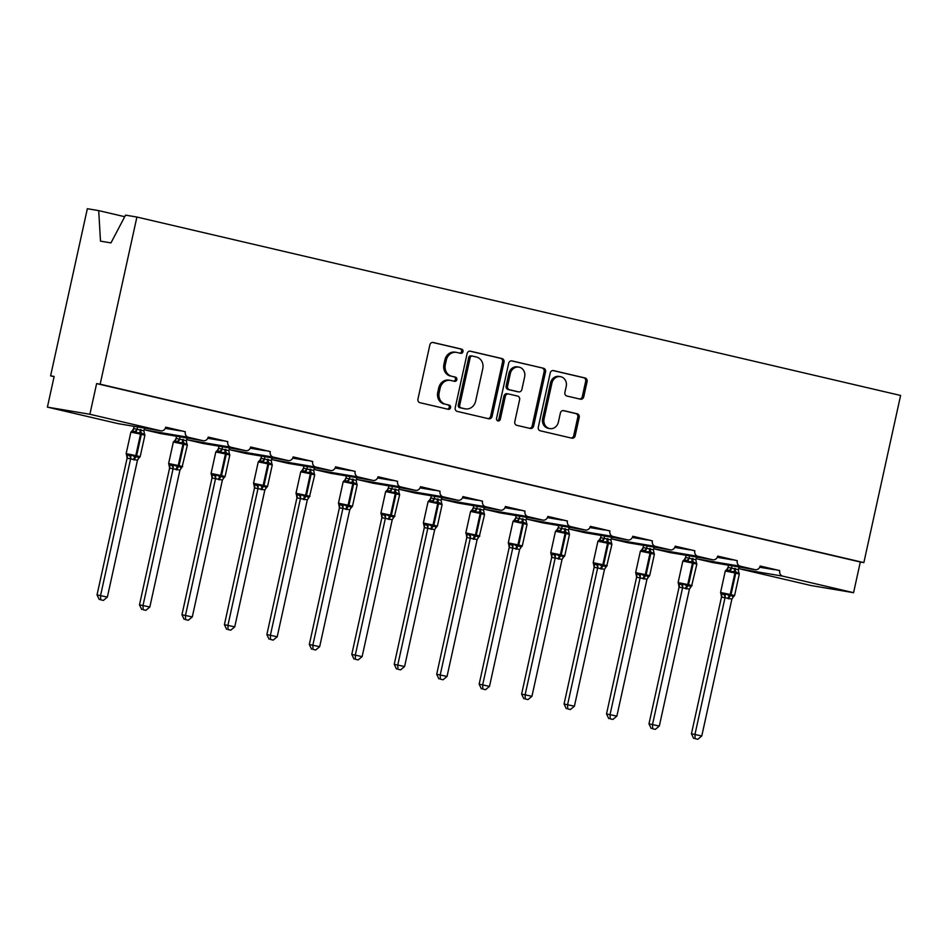 <?xml version="1.0" encoding="UTF-8"?>
<svg xmlns="http://www.w3.org/2000/svg" width="948" height="948" viewBox="0 0 948 948"><rect width="100%" height="100%" fill="white"/><g stroke="black" fill="none" stroke-linecap="round" stroke-linejoin="round"><path stroke-width="1.42" d="M462.991 351.661A2.157 1.92 99.6 0 0 461.581 349.125L433.2 342.489A3.081 2.737 99.6 0 0 429.871 344.871L417.95 399.061A3.081 2.737 99.6 0 0 419.964 402.699L448.345 409.323A2.157 1.92 99.6 0 0 449.269 405.116L445.596 404.251A9.871 8.781 99.6 0 1 439.173 392.626L440.156 388.111A9.871 8.781 99.6 0 1 450.347 380.373A9.871 8.781 99.6 0 1 450.833 380.468L454.507 381.333A2.157 1.92 99.6 0 0 455.431 377.114L451.758 376.261A9.871 8.781 99.6 0 1 445.323 364.625L446.318 360.11A9.871 8.781 99.6 0 1 456.498 352.383A9.871 8.781 99.6 0 1 456.983 352.478L460.657 353.331A2.157 1.92 99.6 0 0 462.991 351.661M459.792 353.13A2.157 1.92 99.6 0 0 460.171 348.876L432.537 342.429M447.48 409.121A2.157 1.92 99.6 0 0 447.859 404.879L445.596 404.251M453.642 381.132A2.157 1.92 99.6 0 0 454.009 376.877L451.758 376.261M580.401 399.191A3.081 2.737 99.6 0 0 583.743 396.809L587.085 381.606A3.081 2.737 99.6 0 0 585.07 377.968L553.549 370.609A3.081 2.737 99.6 0 0 550.219 372.991L538.298 427.181A3.081 2.737 99.6 0 0 540.313 430.807L571.834 438.177A3.081 2.737 99.6 0 0 575.163 435.796L579.204 417.428A3.081 2.737 99.6 0 0 577.202 413.79L563.705 410.638A3.081 2.737 99.6 0 0 560.375 413.032L558.372 422.133A8.248 7.335 99.6 0 1 549.852 428.603A8.248 7.335 99.6 0 1 544.081 418.791L551.926 383.122A8.248 7.335 99.6 0 1 560.434 376.652A8.248 7.335 99.6 0 1 566.217 386.464L564.901 392.401A3.081 2.737 99.6 0 0 566.916 396.039L580.401 399.191M118.618 423.732A4.716 4.195 99.6 0 1 118.168 423.649L47.4 407.119L54.143 376.451L50.6 375.858L87.346 208.714L98.71 210.622L100.488 241.136L110.963 242.901L125.551 215.137L136.903 217.045L100.156 384.189L96.625 383.596L89.882 414.264L160.639 430.795A4.716 4.195 99.6 0 0 165.734 427.157L185.334 431.731L165.651 427.477M136.903 217.045L900.6 395.47L863.853 562.614L100.156 384.189M504.004 362.195A3.081 2.737 99.6 0 0 501.99 358.557L470.469 351.198A3.081 2.737 99.6 0 0 467.127 353.58L455.218 407.77A3.081 2.737 99.6 0 0 457.232 411.396L488.753 418.767A3.081 2.737 99.6 0 0 492.083 416.385L504.004 362.195L502.582 361.958A3.081 2.737 99.6 0 0 500.568 358.32L469.805 351.127M512.003 360.904L543.536 368.262A3.081 2.737 99.6 0 1 545.538 371.9L533.629 426.09A3.081 2.737 99.6 0 1 530.299 428.472L516.802 425.32A3.081 2.737 99.6 0 1 514.788 421.682L519.623 399.712A3.081 2.737 99.6 0 0 517.62 396.074L508.661 393.989A3.081 2.737 99.6 0 0 505.331 396.371L500.307 419.253A2.157 1.92 99.6 0 1 496.562 418.376L508.673 363.285A3.081 2.737 99.6 0 1 512.003 360.904L511.707 360.844M760.059 566.347L779.73 570.601L760.142 566.027A4.716 4.195 99.6 0 1 755.046 569.665L740.352 566.24A4.716 4.195 -80.4 0 1 737.271 560.683L717.6 556.429M670.568 552.684A4.716 4.195 99.6 0 1 670.106 552.601L712.588 559.747A4.716 4.195 99.6 0 0 717.683 556.109L737.271 560.683M675.142 546.51L694.825 550.764L675.225 546.19A4.716 4.195 99.6 0 1 670.129 549.828L655.435 546.404A4.716 4.195 -80.4 0 1 652.366 540.846L632.683 536.592M585.663 532.835A4.716 4.195 99.6 0 1 585.2 532.764L627.671 539.91A4.716 4.195 99.6 0 0 632.766 536.26L652.366 540.846M590.225 526.673L609.908 530.927L590.308 526.341A4.716 4.195 99.6 0 1 585.212 529.991L570.518 526.555A4.716 4.195 -80.4 0 1 567.449 521.009L547.766 516.755M500.745 512.998A4.716 4.195 99.6 0 1 500.283 512.927L542.754 520.073A4.716 4.195 99.6 0 0 547.849 516.423L567.449 521.009M505.308 506.836L524.991 511.091L505.391 506.505A4.716 4.195 99.6 0 1 500.295 510.154L485.601 506.718A4.716 4.195 -80.4 0 1 482.532 501.172L462.849 496.918M415.828 493.161A4.716 4.195 99.6 0 1 415.366 493.09L457.837 500.236A4.716 4.195 99.6 0 0 462.932 496.586L482.532 501.172M420.391 486.999L440.073 491.242L420.474 486.668A4.716 4.195 99.6 0 1 415.39 490.317L400.684 486.881A4.716 4.195 -80.4 0 1 397.615 481.323L377.944 477.081M330.911 473.325A4.716 4.195 99.6 0 1 330.449 473.242L372.931 480.399A4.716 4.195 99.6 0 0 378.027 476.749L397.615 481.323M335.485 467.163L355.156 471.405L335.568 466.831A4.716 4.195 99.6 0 1 330.473 470.481L315.767 467.044A4.716 4.195 -80.4 0 1 312.698 461.486L293.027 457.244M245.994 453.488A4.716 4.195 99.6 0 1 245.532 453.405L288.014 460.562A4.716 4.195 99.6 0 0 293.11 456.912L312.698 461.486M250.568 447.314L270.239 451.568L250.651 446.994A4.716 4.195 99.6 0 1 245.556 450.644L230.862 447.207A4.716 4.195 -80.4 0 1 227.793 441.649L208.11 437.395M161.077 433.651A4.716 4.195 99.6 0 1 160.615 433.568L203.097 440.713A4.716 4.195 99.6 0 0 208.193 437.075L227.793 441.649M759.715 567.236L770.748 569.084L759.834 566.987M717.257 557.317L728.289 559.166L717.375 557.069M674.798 547.399L685.831 549.248L674.917 547.15M632.34 537.469L643.372 539.329L632.458 537.232M589.881 527.55L600.913 529.411L590 527.313M547.423 517.632L558.455 519.492L547.541 517.383M504.964 507.713L515.996 509.574L505.083 507.464M462.506 497.795L473.538 499.655L462.624 497.546M420.059 487.876L431.079 489.737L420.165 487.627M377.6 477.958L388.621 479.818L377.707 477.709M335.142 468.039L346.174 469.9L335.248 467.791M292.683 458.121L303.716 459.981L292.79 457.872M250.225 448.203L261.257 450.051L250.343 447.954M207.766 438.284L218.798 440.133L207.885 438.035M165.308 428.366L176.34 430.214L165.426 428.117M863.853 562.614L860.31 562.022L853.567 592.69L811.097 585.544L740.329 569.001A4.716 4.195 -80.4 0 1 738.682 568.16M696.223 558.23A4.716 4.195 -80.4 0 0 697.87 559.083L712.564 562.519A4.716 4.195 99.6 0 0 713.026 562.602M670.106 552.601L655.412 549.165A4.716 4.195 -80.4 0 1 653.765 548.311M611.306 538.393A4.716 4.195 -80.4 0 0 612.953 539.246L627.659 542.683A4.716 4.195 99.6 0 0 628.109 542.766M585.2 532.764L570.495 529.328A4.716 4.195 -80.4 0 1 568.847 528.474M526.389 518.556A4.716 4.195 -80.4 0 0 528.036 519.409L542.742 522.846A4.716 4.195 99.6 0 0 543.204 522.917M500.283 512.927L485.589 509.491A4.716 4.195 -80.4 0 1 483.93 508.638M441.472 498.719A4.716 4.195 -80.4 0 0 443.131 499.572L457.825 503.009A4.716 4.195 99.6 0 0 458.287 503.08M415.366 493.09L400.672 489.654A4.716 4.195 -80.4 0 1 399.013 488.801M356.555 478.882A4.716 4.195 -80.4 0 0 358.214 479.735L372.908 483.172A4.716 4.195 99.6 0 0 373.37 483.243M330.449 473.242L315.755 469.817A4.716 4.195 -80.4 0 1 314.096 468.964M271.649 459.045A4.716 4.195 -80.4 0 0 273.297 459.899L287.991 463.323A4.716 4.195 99.6 0 0 288.453 463.406M245.532 453.405L230.838 449.98A4.716 4.195 -80.4 0 1 229.191 449.127M186.732 439.208A4.716 4.195 -80.4 0 0 188.379 440.062L203.073 443.486A4.716 4.195 99.6 0 0 203.536 443.569M160.615 433.568L145.921 430.131A4.716 4.195 -80.4 0 1 144.274 429.278M853.567 592.69L782.811 576.159A4.716 4.195 -80.4 0 1 779.73 570.601M860.31 562.022L96.625 383.596M203.097 440.713L188.403 437.289A4.716 4.195 -80.4 0 1 185.334 431.731M288.014 460.562L273.32 457.126A4.716 4.195 -80.4 0 1 270.239 451.568M372.931 480.399L358.226 476.963A4.716 4.195 -80.4 0 1 355.156 471.405M457.837 500.236L443.143 496.799A4.716 4.195 -80.4 0 1 440.073 491.242M542.754 520.073L528.06 516.636A4.716 4.195 -80.4 0 1 524.991 511.091M627.671 539.91L612.977 536.473A4.716 4.195 -80.4 0 1 609.908 530.927M712.588 559.747L697.894 556.322A4.716 4.195 -80.4 0 1 694.825 550.764M124.721 216.701L98.71 210.622M47.4 407.119L89.882 414.264M54.095 376.664L50.6 375.858M176.34 430.214L180.025 430.842M218.798 440.133L222.472 440.761M261.257 450.051L264.93 450.679M303.716 459.981L307.389 460.598M346.174 469.9L349.848 470.516M388.621 479.818L392.306 480.435M431.079 489.737L434.765 490.353M473.538 499.655L477.223 500.271M515.996 509.574L519.682 510.19M558.455 519.492L562.14 520.108M600.913 529.411L604.599 530.027M643.372 539.329L647.057 539.945M685.831 549.248L689.516 549.864M728.289 559.166L731.963 559.794M770.748 569.084L774.421 569.712M456.498 352.383L455.087 352.146A9.871 8.781 99.6 0 0 444.896 359.873L446.318 360.11M450.336 376.024A9.871 8.781 99.6 0 1 443.913 364.387L444.896 359.873M450.347 380.373L448.937 380.136A9.871 8.781 99.6 0 0 438.746 387.874L440.156 388.111M444.185 404.014A9.871 8.781 99.6 0 1 437.751 392.389L438.746 387.874M487.995 418.589A3.081 2.737 99.6 0 0 490.673 416.136L502.582 361.958M472.483 356.093A2.157 1.92 99.6 0 0 470.149 357.763L459.685 405.329A2.157 1.92 99.6 0 0 461.095 407.877L464.97 408.778A9.871 8.781 99.6 0 0 465.444 408.872A9.871 8.781 99.6 0 0 475.635 401.146L482.781 368.63A9.871 8.781 99.6 0 0 476.346 357.005L472.483 356.093M472.27 356.057L471.061 355.856A2.157 1.92 99.6 0 0 468.727 357.526L470.149 357.763M465.444 408.872L464.034 408.635A9.871 8.781 99.6 0 1 463.548 408.541L459.673 407.64A2.157 1.92 99.6 0 1 458.275 405.092L468.727 357.526M511.351 360.833L543.536 368.262M529.541 428.295A3.081 2.737 99.6 0 0 532.207 425.842L544.128 371.663A3.081 2.737 99.6 0 0 542.114 368.025M508.365 393.93L507.251 393.74A3.081 2.737 99.6 0 0 503.921 396.134L498.885 419.016L500.307 419.253M497.392 420.663A2.157 1.92 99.6 0 0 498.885 419.016M524.635 376.901A8.248 7.335 99.6 0 0 518.864 367.101A8.248 7.335 99.6 0 0 510.344 373.571L507.583 386.132A3.081 2.737 99.6 0 0 509.597 389.77L518.544 391.856A3.081 2.737 99.6 0 0 521.874 389.474L524.635 376.901M518.864 367.101L517.442 366.864A8.248 7.335 99.6 0 0 508.934 373.334L510.344 373.571M517.43 391.678A3.081 2.737 99.6 0 1 517.122 391.619L508.175 389.533A3.081 2.737 99.6 0 1 506.161 385.895L508.934 373.334M560.434 376.652L559.024 376.415A8.248 7.335 99.6 0 0 550.504 382.885L551.926 383.122M549.852 428.603L548.442 428.354A8.248 7.335 99.6 0 1 542.659 418.554L550.504 382.885M571.075 438A3.081 2.737 99.6 0 0 573.753 435.547L577.794 417.191A3.081 2.737 99.6 0 0 575.78 413.553L563.041 410.579M579.655 399.013A3.081 2.737 99.6 0 0 582.321 396.572L585.663 381.369A3.081 2.737 99.6 0 0 583.66 377.731L552.885 370.538M127.103 458.157L97.028 594.906L107.373 597.086L137.472 460.207L127.127 458.18L126.582 455.052L129.248 455.502L130.931 454.791L135.102 456.877A1.576 0.711 -76.8 0 0 135.813 455.561L140.529 434.101L130.883 432.134L126.167 453.606L136.619 455.763L141.347 434.291L140.529 434.101A1.576 0.711 -76.8 0 0 140.434 432.655L135.777 432.726L134.533 431.459L131.985 430.961L130.883 432.134M100.678 599.788L103.391 600.416L100.678 599.788L100.571 595.498L130.634 458.749M134.095 426.339L133.621 428.496L143.942 430.819L144.534 428.093M137.638 426.932L137.164 429.089A3.46 2.963 -44.9 0 1 134.533 431.459M132.554 430.428L133.621 428.496M126.499 454.056L126.582 455.052A3.46 2.963 -44.9 0 1 127.127 458.18M133.561 459.768A3.46 1.576 103.2 0 1 135.102 456.877L139.712 456.853L138.218 457.848M144.357 433.651A3.46 2.963 -44.9 0 0 144.475 433.781L144.558 434.776L144.475 433.781L144.558 434.776L141.252 432.845A1.576 0.711 103.2 0 1 141.347 434.291L144.902 435.227L140.174 456.699L138.989 457.908A3.46 2.903 -114.2 0 1 139.19 457.825M144.558 434.776L143.942 430.819M137.128 429.231L135.777 432.726M137.472 460.207L139.712 456.853M130.67 458.607L130.931 454.791M103.391 600.416L107.373 597.086M97.028 594.906L99.267 599.551M168.957 463.975L169.04 464.97A3.46 2.963 -44.9 0 1 169.585 468.099L139.486 604.824L149.831 607.004L179.93 470.125L169.585 468.099L169.04 464.97L171.695 465.421L173.389 464.721L177.56 466.795A1.576 0.711 -76.8 0 0 178.26 465.492L182.988 444.019L173.342 442.052L168.626 463.525L179.077 465.681L183.805 444.209L182.988 444.019A1.576 0.711 -76.8 0 0 182.893 442.574L178.236 442.645L176.992 441.377L174.444 440.879L173.342 442.052M143.136 609.706L145.85 610.334L143.136 609.706L143.03 605.417L173.093 468.668A3.46 2.903 -114.2 0 0 171.695 465.421M176.553 436.258L176.079 438.414L186.389 440.737L186.993 438.012M180.096 436.85L179.622 439.007M175.013 440.346L176.079 438.414A3.46 2.903 -114.2 0 1 174.539 440.844L174.539 440.844A3.46 2.903 -114.2 0 1 174.491 440.867M176.02 469.687A3.46 1.576 103.2 0 1 177.56 466.795L182.17 466.772L180.677 467.767M187.349 445.145L186.934 443.7A3.46 2.963 -44.9 0 1 186.815 443.569L187.017 444.695L186.934 443.7L187.017 444.695L183.711 442.763A1.576 0.711 103.2 0 1 183.805 444.209L187.349 445.145L182.17 466.772M187.017 444.695L186.389 440.737M179.587 439.149L178.236 442.645M179.93 470.125L181.447 467.826A3.46 2.903 -114.2 0 1 181.649 467.743M173.129 468.537L173.389 464.721M145.85 610.334L149.831 607.004M139.486 604.824L141.714 609.469M212.008 477.993L181.945 614.742L192.29 616.923L222.389 480.044L212.044 478.017L211.499 474.889L214.153 475.339L215.848 474.64L220.019 476.714A1.576 0.711 -76.8 0 0 220.718 475.41L225.446 453.938L215.8 451.971L211.084 473.443L221.536 475.6L226.264 454.128L225.446 453.938A1.576 0.711 -76.8 0 0 225.351 452.492L220.694 452.563L219.438 451.295L216.902 450.798L215.8 451.971M185.595 619.625L188.308 620.253L185.595 619.625L185.488 615.335L215.552 478.586M219.012 446.176L218.538 448.333L228.847 450.656L229.452 447.93M222.543 446.769L222.081 448.925M217.471 450.264L218.538 448.333M211.416 473.893L211.499 474.889A3.46 2.963 -44.9 0 1 212.044 478.017M218.478 479.605A3.46 1.576 103.2 0 1 220.019 476.714L224.617 476.69L223.136 477.685M229.274 453.488A3.46 2.963 -44.9 0 0 229.392 453.618L229.475 454.613L229.392 453.618L229.475 454.613L226.169 452.682A1.576 0.711 103.2 0 1 226.264 454.128L229.807 455.064L225.091 476.536L223.906 477.745A3.46 2.903 -114.2 0 1 224.107 477.662M229.475 454.613L228.847 450.656M222.045 449.068L220.694 452.563M222.389 480.044L224.617 476.69M215.587 478.456L215.848 474.64M188.308 620.253L192.29 616.923M181.945 614.742L184.173 619.388M253.874 483.812L253.957 484.807A3.46 2.963 -44.9 0 1 254.491 487.936L224.403 624.661L234.749 626.841L264.848 489.962L254.491 487.936L253.957 484.807L256.612 485.258L258.306 484.558L262.478 486.632A1.576 0.711 -76.8 0 0 263.177 485.329L267.905 463.856L258.259 461.889L253.543 483.361L263.994 485.518L268.722 464.046L267.905 463.856A1.576 0.711 -76.8 0 0 267.81 462.411L263.153 462.482L261.897 461.214L259.361 460.716L258.259 461.889M228.053 629.543L230.767 630.183L228.053 629.543L227.947 625.253L258.01 488.504M261.47 456.095L260.996 458.251L271.306 460.574L271.91 457.848M265.002 456.687L264.528 458.844M259.93 460.183L260.996 458.251M260.937 489.524A3.46 1.576 103.2 0 1 262.478 486.632L267.075 486.608L265.594 487.604M272.266 464.982L271.851 463.536A3.46 2.963 -44.9 0 1 271.732 463.406L271.934 464.544L271.851 463.536L271.934 464.544L268.628 462.6A1.576 0.711 103.2 0 1 268.722 464.046L272.266 464.982L267.549 486.454L266.364 487.663A3.46 2.903 -114.2 0 1 266.566 487.58M271.721 463.371L271.306 460.574M264.504 458.986L263.153 462.482M264.848 489.962L267.075 486.608M258.034 488.374L258.306 484.558M230.767 630.183L234.749 626.841M224.403 624.661L226.631 629.306M296.925 497.83L266.862 634.579L277.207 636.772L307.306 499.88L296.949 497.854L296.416 494.726L299.07 495.176L300.765 494.477L304.936 496.551A1.576 0.711 -76.8 0 0 305.635 495.247L310.363 473.775L300.717 471.82L296.001 493.28L306.453 495.437L311.169 473.964L310.363 473.775A1.576 0.711 -76.8 0 0 310.269 472.329L305.611 472.412L304.355 471.132L301.82 470.635L300.717 471.82M270.512 639.462L273.225 640.101L270.512 639.462L270.405 635.172L300.469 498.423M303.929 466.013L303.455 468.17L313.764 470.492L314.357 467.779M307.46 466.617L306.986 468.762M302.388 470.101L303.455 468.17M296.333 493.73L296.416 494.726A3.46 2.963 -44.9 0 1 296.949 497.854M303.396 499.442A3.46 1.576 103.2 0 1 304.936 496.551L309.534 496.527L308.053 497.522M313.764 470.492L314.392 474.462L314.309 473.455L314.392 474.462L311.074 472.519A1.576 0.711 103.2 0 1 311.169 473.964L314.724 474.901L309.534 496.527M306.962 468.904L305.611 472.412M307.306 499.88L308.823 497.582A3.46 2.903 -114.2 0 1 309.024 497.499M300.492 498.293L300.765 494.477M273.225 640.101L277.207 636.772M266.862 634.579L269.09 639.225M338.791 503.649L338.874 504.644A3.46 2.963 -44.9 0 1 339.408 507.773L309.321 644.498L319.666 646.69L349.765 509.799L339.408 507.773L338.874 504.644L341.529 505.094L343.212 504.395L347.395 506.481A1.576 0.711 -76.8 0 0 348.094 505.166L352.81 483.693L343.923 481.821L343.176 481.738L338.46 503.198L348.911 505.355L353.628 483.883L352.81 483.693A1.576 0.711 -76.8 0 0 352.715 482.248L348.07 482.331L346.814 481.051L344.278 480.553L343.176 481.738M312.959 649.38L315.684 650.02L312.959 649.38L312.864 645.09L342.927 508.353M346.387 475.932L345.913 478.088L356.223 480.411L356.815 477.697M349.919 476.536L349.445 478.681M344.847 480.02L345.913 478.088M345.854 509.36A3.46 1.576 103.2 0 1 347.395 506.481L351.992 506.445L350.511 507.441M356.638 483.243A3.46 2.963 -44.9 0 0 356.768 483.373L356.851 484.381L356.768 483.373L356.851 484.381L353.533 482.437A1.576 0.711 103.2 0 1 353.628 483.883L357.183 484.819L352.466 506.291L351.281 507.5A3.46 2.903 -114.2 0 1 351.281 507.5A3.46 2.903 -114.2 0 1 351.483 507.417M356.638 483.207L356.223 480.411M349.421 478.823L348.07 482.331M349.765 509.799L351.992 506.445M342.951 508.211L343.212 504.395M315.684 650.02L319.666 646.69M309.321 644.498L311.548 649.143M381.25 513.567L381.333 514.563A3.46 2.963 -44.9 0 1 381.866 517.691L351.779 654.416L362.124 656.609L392.223 519.717L381.866 517.691L381.333 514.563L383.987 515.013L385.67 514.314L389.853 516.399A1.576 0.711 -76.8 0 0 390.552 515.084L395.269 493.612L386.381 491.739L385.635 491.656L380.918 513.117L391.37 515.274L396.086 493.801L395.269 493.612A1.576 0.711 -76.8 0 0 395.174 492.166L390.529 492.249L389.273 490.969L386.725 490.471L385.635 491.656M355.417 659.298L358.143 659.938L355.417 659.298L355.322 655.021L385.386 518.272A3.46 2.903 -114.2 0 0 383.987 515.013M388.834 485.85L388.372 488.007L398.681 490.329L399.274 487.616M392.377 486.454L391.903 488.599A3.46 2.963 -44.9 0 1 389.273 490.969M387.294 489.938L388.372 488.007A3.46 2.903 -114.2 0 1 386.82 490.448L386.82 490.448A3.46 2.903 -114.2 0 1 386.784 490.46M388.313 519.279A3.46 1.576 103.2 0 1 389.853 516.399L394.451 516.364L392.97 517.359M399.641 494.749L399.226 493.304A3.46 2.963 -44.9 0 1 399.096 493.161L399.309 494.299L399.226 493.292L399.309 494.299L395.991 492.356A1.576 0.711 103.2 0 1 396.086 493.801L399.641 494.749L394.451 516.364M399.096 493.126L398.681 490.329M391.868 488.741L390.529 492.249M392.223 519.717L393.728 517.418A3.46 2.903 -114.2 0 1 393.941 517.335M385.409 518.129L385.67 514.314M358.143 659.938L362.124 656.609M351.779 654.416L354.007 659.061M424.301 527.586L394.238 664.335L404.583 666.527L434.682 529.636L424.325 527.609L423.792 524.481L426.446 524.931L428.129 524.232L432.312 526.318A1.576 0.711 -76.8 0 0 433.011 525.002L437.727 503.53L428.84 501.658L428.093 501.575L423.365 523.035L433.829 525.192L438.545 503.72L437.727 503.53A1.576 0.711 -76.8 0 0 437.632 502.084L432.987 502.167L431.731 500.888L429.278 500.366A3.46 2.903 -114.2 0 1 429.243 500.378L429.361 500.319M397.876 669.217L400.601 669.857L397.876 669.217L397.781 664.939L427.844 528.19M431.293 495.78L430.819 497.925L441.14 500.248L441.732 497.534M434.836 496.373L434.362 498.518M429.752 499.857L430.819 497.925M423.709 523.486L423.792 524.481A3.46 2.963 -44.9 0 1 424.325 527.609M430.771 529.197A3.46 1.576 103.2 0 1 432.312 526.318L436.909 526.282L435.428 527.278M428.093 501.575L429.183 500.402M441.555 503.08A3.46 2.963 -44.9 0 0 441.685 503.222L441.768 504.218L441.685 503.222L441.768 504.218L438.45 502.274A1.576 0.711 103.2 0 1 438.545 503.72L442.1 504.668L437.384 526.128L436.187 527.337A3.46 2.903 -114.2 0 1 436.388 527.254M441.543 503.056L441.14 500.248M434.326 498.66L432.987 502.167M434.682 529.636L436.909 526.282M427.868 528.048L428.129 524.232M400.601 669.857L404.583 666.527M394.238 664.335L396.465 668.98M466.167 533.404L466.25 534.411A3.46 2.963 -44.9 0 1 466.783 537.54L436.696 674.253L447.041 676.445L477.14 539.554L466.783 537.54L466.38 534.589M440.334 679.135L443.06 679.775L440.334 679.135L440.228 674.858L470.303 538.109M473.751 505.699L473.277 507.844L483.599 510.166L484.191 507.453M477.294 506.291L476.82 508.448M472.211 509.775L473.277 507.844A3.46 2.903 -114.2 0 1 471.737 510.285L471.737 510.285A3.46 2.903 -114.2 0 1 471.689 510.297M466.25 534.411L468.904 534.85L470.587 534.151L474.77 536.236A1.576 0.711 -76.8 0 0 475.469 534.921L480.186 513.449L471.298 511.576L470.552 511.493L465.824 532.954L476.287 535.11L481.003 513.65L480.186 513.449A1.576 0.711 -76.8 0 0 480.091 512.003L475.446 512.086L474.19 510.806L471.642 510.32L470.552 511.493M473.218 539.116A3.46 1.576 103.2 0 1 474.77 536.236L479.368 536.201L477.887 537.196M484.558 514.586L484.144 513.141A3.46 2.963 -44.9 0 1 484.013 512.998L484.215 514.136L484.132 513.141L484.215 514.136L480.909 512.204A1.576 0.711 103.2 0 1 481.003 513.65L484.558 514.586L479.368 536.201M484.215 514.136L483.599 510.166M476.785 508.578L475.446 512.086M477.14 539.554L478.645 537.255A3.46 2.903 -114.2 0 1 478.847 537.172M470.327 537.966L470.587 534.151M443.06 679.775L447.041 676.445M436.696 674.253L438.924 678.898M509.218 547.434L479.155 684.172L489.5 686.364L519.599 549.473L509.242 547.458L508.697 544.318L511.363 544.768L513.046 544.069L517.229 546.155A1.576 0.711 -76.8 0 0 517.928 544.839L522.644 523.367L513.745 521.495L513.01 521.412L508.282 542.884L518.746 545.029L523.462 523.569L522.644 523.367A1.576 0.711 -76.8 0 0 522.549 521.921L517.904 522.004L516.648 520.736L514.1 520.239L513.01 521.412M482.793 689.054L485.518 689.694L482.793 689.054L482.686 684.776L512.761 548.027M516.21 515.617L515.736 517.762L526.057 520.085L526.65 517.371M519.753 516.21L519.279 518.366M514.669 519.694L515.736 517.762M508.626 543.322L508.709 544.33A3.46 2.963 -44.9 0 1 509.242 547.458M515.676 549.034A3.46 1.576 103.2 0 1 517.229 546.155L521.827 546.119L520.345 547.115M526.472 522.917A3.46 2.963 -44.9 0 0 526.59 523.059L526.673 524.054L526.59 523.059L526.673 524.054L523.367 522.123A1.576 0.711 103.2 0 1 523.462 523.569L527.017 524.505L522.289 545.965L521.187 547.15M526.673 524.054L526.057 520.085M519.243 518.497L517.904 522.004M519.599 549.473L521.827 546.119M512.785 547.885L513.046 544.069M485.518 689.694L489.5 686.364M479.155 684.172L481.383 688.817M551.084 553.241L551.167 554.248A3.46 2.963 -44.9 0 1 551.7 557.377L521.613 694.102L531.947 696.282L562.046 559.391L551.7 557.377L551.155 554.236L553.822 554.687L555.504 553.988L559.687 556.073A1.576 0.711 -76.8 0 0 560.386 554.758L565.103 533.297L556.203 531.413L555.469 531.33L550.741 552.803L561.204 554.947L565.92 533.487L565.103 533.297A1.576 0.711 -76.8 0 0 565.008 531.852L560.351 531.923L559.107 530.655L556.654 530.122A3.46 2.903 -114.2 0 1 556.606 530.145L556.559 530.157M525.251 698.972L527.965 699.612L525.251 698.972L525.145 694.694L555.22 557.945M558.668 525.536L558.194 527.681L568.516 530.015L569.108 527.289M562.211 526.128L561.737 528.285M557.128 529.612L558.194 527.681M558.135 558.953A3.46 1.576 103.2 0 1 559.687 556.073L564.285 556.038L562.792 557.033M569.475 534.423L569.061 532.977A3.46 2.963 -44.9 0 1 568.93 532.847L569.132 533.973L569.049 532.977L569.132 533.973L565.826 532.041A1.576 0.711 103.2 0 1 565.92 533.487L569.475 534.423L564.747 555.884L563.562 557.092A3.46 2.903 -114.2 0 1 563.764 557.021M569.132 533.973L568.516 530.015M561.702 528.415L560.351 531.923M562.046 559.391L564.285 556.038M555.244 557.803L555.504 553.988M527.965 699.612L531.947 696.282M521.613 694.102L523.841 698.735M594.135 567.271L564.06 704.02L574.405 706.201L604.504 569.321L594.159 567.295L593.614 564.155L596.28 564.605L597.963 563.906L602.134 565.992A1.576 0.711 -76.8 0 0 602.845 564.676L607.561 543.216L597.915 541.249L593.199 562.721L603.663 564.866L608.379 543.405L607.561 543.216A1.576 0.711 -76.8 0 0 607.467 541.77L602.809 541.841L601.565 540.573L599.018 540.076L597.915 541.249M567.71 708.903L570.423 709.531L567.71 708.903L567.603 704.613L597.667 567.864A3.46 2.903 -114.2 0 0 596.28 564.605M601.127 535.454L600.653 537.599L610.974 539.933L611.567 537.208M604.67 536.047L604.196 538.203M599.586 539.542L600.653 537.599A3.46 2.903 -114.2 0 1 599.112 540.04L599.112 540.04A3.46 2.903 -114.2 0 1 599.065 540.064M593.543 563.159L593.614 564.167A3.46 2.963 -44.9 0 1 594.159 567.295M600.594 568.883A3.46 1.576 103.2 0 1 602.134 565.992L606.744 565.956L605.251 566.951M611.377 542.73L611.59 543.891L611.507 542.896L611.59 543.891L608.284 541.96A1.576 0.711 103.2 0 1 608.379 543.405L611.934 544.342L606.744 565.956M611.59 543.891L610.974 539.933M604.16 538.334L602.809 541.841M604.504 569.321L606.021 567.011A3.46 2.903 -114.2 0 1 606.222 566.94M597.702 567.722L597.963 563.906M570.423 709.531L574.405 706.201M564.06 704.02L566.3 708.654M636.594 577.19L606.519 713.939L616.864 716.119L646.963 579.24L636.618 577.214L636.072 574.085L638.739 574.535L640.421 573.824L644.593 575.91A1.576 0.711 -76.8 0 0 645.304 574.595L650.02 553.134L640.374 551.167L635.658 572.639L646.109 574.784L650.838 553.324L650.02 553.134A1.576 0.711 -76.8 0 0 649.925 551.689L645.268 551.76L644.024 550.492L641.476 549.994L640.374 551.167M610.168 718.821L612.882 719.449L610.168 718.821L610.062 714.531L640.125 577.782M643.585 545.373L643.111 547.529L653.433 549.852L654.025 547.126M647.129 545.965L646.655 548.122A3.46 2.963 -44.9 0 1 644.024 550.492M642.045 549.461L643.111 547.529M635.99 573.09L636.072 574.085A3.46 2.963 -44.9 0 1 636.618 577.214M643.052 578.801A3.46 1.576 103.2 0 1 644.593 575.91L649.202 575.874L647.709 576.882M653.847 552.684A3.46 2.963 -44.9 0 0 653.966 552.814L654.049 553.81L653.966 552.814L654.049 553.81L650.743 551.878A1.576 0.711 103.2 0 1 650.838 553.324L654.381 554.26L649.664 575.732L648.479 576.929A3.46 2.903 -114.2 0 1 648.479 576.929A3.46 2.903 -114.2 0 1 648.681 576.858M654.049 553.81L653.433 549.852M646.619 548.252L645.268 551.76M646.963 579.24L649.202 575.874M640.161 577.64L640.421 573.824M612.882 719.449L616.864 716.119M606.519 713.939L608.758 718.584M678.448 583.008L678.531 584.004A3.46 2.963 -44.9 0 1 679.076 587.132L648.977 723.857L659.322 726.038L689.421 589.158L679.076 587.132L678.531 584.004L681.185 584.454L682.88 583.743L687.051 585.828A1.576 0.711 -76.8 0 0 687.75 584.513L692.478 563.053L682.833 561.086L678.116 582.558L688.568 584.715L693.296 563.242L692.478 563.053A1.576 0.711 -76.8 0 0 692.384 561.607L687.727 561.678L686.482 560.41L683.935 559.913L682.833 561.086M652.627 728.739L655.341 729.368L652.627 728.739L652.52 724.45L682.584 587.701A3.46 2.903 -114.2 0 0 681.185 584.454M686.044 555.291L685.57 557.448L695.879 559.77L696.484 557.045M689.587 555.884L689.113 558.04M684.503 559.379L685.57 557.448A3.46 2.903 -114.2 0 1 684.029 559.877L684.029 559.877A3.46 2.903 -114.2 0 1 683.982 559.901M685.511 588.72A3.46 1.576 103.2 0 1 687.051 585.828L691.661 585.805L690.168 586.8M696.839 564.179L696.425 562.733A3.46 2.963 -44.9 0 1 696.306 562.602L696.507 563.728L696.425 562.733L696.507 563.728L693.201 561.797A1.576 0.711 103.2 0 1 693.296 563.242L696.839 564.179L691.661 585.805M696.507 563.728L695.879 559.77M689.077 558.171L687.727 561.678M689.421 589.158L690.938 586.859A3.46 2.903 -114.2 0 1 691.139 586.776M682.619 587.559L682.88 583.743M655.341 729.368L659.322 726.038M648.977 723.857L651.205 728.502M721.499 597.027L691.436 733.776L701.781 735.956L731.88 599.077L721.535 597.05L720.99 593.922L723.644 594.372L725.339 593.673L729.51 595.747A1.576 0.711 -76.8 0 0 730.209 594.443L734.937 572.971L725.291 571.004L720.575 592.476L731.027 594.633L735.755 573.161L734.937 572.971A1.576 0.711 -76.8 0 0 734.842 571.526L730.185 571.597L728.929 570.329L726.393 569.831L725.291 571.004M695.085 738.658L697.799 739.286L695.085 738.658L694.979 734.368L725.042 597.619M728.502 565.209L728.028 567.366L738.338 569.689L738.942 566.963M732.034 565.802L731.572 567.959M726.962 569.298L728.028 567.366M720.907 592.927L720.99 593.922A3.46 2.963 -44.9 0 1 721.535 597.05M727.969 598.638A3.46 1.576 103.2 0 1 729.51 595.747L734.108 595.723L732.626 596.719M738.765 572.521A3.46 2.963 -44.9 0 0 738.883 572.651L738.966 573.647L738.883 572.651L738.966 573.647L735.66 571.715A1.576 0.711 103.2 0 1 735.755 573.161L739.298 574.097L734.582 595.569L733.397 596.778A3.46 2.903 -114.2 0 1 733.598 596.695M738.966 573.647L738.338 569.689M731.536 568.101L730.185 571.597M731.88 599.077L734.108 595.723M725.078 597.477L725.339 593.673M697.799 739.286L701.781 735.956M691.436 733.776L693.663 738.421M460.171 348.876L461.581 349.125M447.859 404.879L449.269 405.116M454.009 376.877L455.431 377.114M740.329 569.001L782.811 576.159M712.564 562.519L755.046 569.665M697.87 559.083L740.352 566.24M655.412 549.165L697.894 556.322M627.659 542.683L670.129 549.828M612.953 539.246L655.435 546.404M570.495 529.328L612.977 536.473M542.742 522.846L585.212 529.991M528.036 519.409L570.518 526.555M485.589 509.491L528.06 516.636M457.825 503.009L500.295 510.154M443.131 499.572L485.601 506.718M400.672 489.654L443.143 496.799M372.908 483.172L415.39 490.317M358.214 479.735L400.684 486.881M315.755 469.817L358.226 476.963M287.991 463.323L330.473 470.481M273.297 459.899L315.767 467.044M230.838 449.98L273.32 457.126M203.073 443.486L245.556 450.644M188.379 440.062L230.862 447.207M145.921 430.131L188.403 437.289M118.168 423.649L160.639 430.795M443.913 364.387L445.323 364.625M437.751 392.389L439.173 392.626M490.673 416.136L492.083 416.385M500.568 358.32L501.99 358.557M458.275 405.092L459.685 405.329M459.673 407.64L461.095 407.877M463.548 408.541L464.97 408.778M544.128 371.663L545.538 371.9M532.207 425.842L533.629 426.09M503.921 396.134L505.331 396.371M506.161 385.895L507.583 386.132M508.175 389.533L509.597 389.77M517.122 391.619L518.544 391.856M542.659 418.554L544.081 418.791M575.78 413.553L577.202 413.79M577.794 417.191L579.204 417.428M573.753 435.547L575.163 435.796M583.66 377.731L585.07 377.968M585.663 381.369L587.085 381.606M582.321 396.572L583.743 396.809M134.379 459.958A3.46 1.576 103.2 0 1 135.919 457.066A1.576 0.711 103.2 0 0 136.619 455.763L140.174 456.699M141.039 429.657A3.46 1.576 103.2 0 0 141.252 432.845L140.434 432.655A3.46 1.576 103.2 0 1 140.221 429.468M133.656 428.472A3.46 2.903 -114.2 0 1 132.08 430.925L132.08 430.925A3.46 2.903 -114.2 0 1 132.033 430.949M129.248 455.502A3.46 2.903 -114.2 0 1 130.611 458.761M176.838 469.876A3.46 1.576 103.2 0 1 178.378 466.985A1.576 0.711 103.2 0 0 179.077 465.681L182.632 466.617M183.497 439.588A3.46 1.576 103.2 0 0 183.711 442.763L182.893 442.574A3.46 1.576 103.2 0 1 182.68 439.386M179.599 438.983A3.46 2.963 -44.9 0 1 176.992 441.377M219.296 479.795A3.46 1.576 103.2 0 1 220.837 476.903A1.576 0.711 103.2 0 0 221.536 475.6L225.091 476.536M225.956 449.506A3.46 1.576 103.2 0 0 226.169 452.682L225.351 452.492A3.46 1.576 103.2 0 1 225.138 449.316M218.573 448.321A3.46 2.903 -114.2 0 1 216.985 450.762L216.985 450.762A3.46 2.903 -114.2 0 1 216.95 450.786L217.08 450.715M222.057 448.902A3.46 2.963 -44.9 0 1 219.438 451.295M214.153 475.339A3.46 2.903 -114.2 0 1 215.516 478.61M261.755 489.713A3.46 1.576 103.2 0 1 263.295 486.822A1.576 0.711 103.2 0 0 263.994 485.518L267.549 486.454M268.414 459.425A3.46 1.576 103.2 0 0 268.628 462.6L267.81 462.411A3.46 1.576 103.2 0 1 267.597 459.235M261.032 458.24A3.46 2.903 -114.2 0 1 259.444 460.692L259.444 460.692A3.46 2.903 -114.2 0 1 259.408 460.704M264.504 458.82A3.46 2.963 -44.9 0 1 261.897 461.214M256.612 485.258A3.46 2.903 -114.2 0 1 257.974 488.528M304.213 499.632A3.46 1.576 103.2 0 1 305.754 496.752A1.576 0.711 103.2 0 0 306.453 495.437L310.008 496.373M310.873 469.343A3.46 1.576 103.2 0 0 311.074 472.519L310.269 472.329A3.46 1.576 103.2 0 1 310.055 469.153M314.724 474.901L314.309 473.467A3.46 2.963 -44.9 0 1 314.179 473.325M303.479 468.158A3.46 2.903 -114.2 0 1 301.902 470.611L301.902 470.611A3.46 2.903 -114.2 0 1 301.867 470.623L301.985 470.564M306.962 468.739A3.46 2.963 -44.9 0 1 304.355 471.132M299.07 495.176A3.46 2.903 -114.2 0 1 300.433 498.447M346.672 509.55A3.46 1.576 103.2 0 1 348.212 506.67A1.576 0.711 103.2 0 0 348.911 505.355L352.466 506.291M353.331 479.261A3.46 1.576 103.2 0 0 353.533 482.437L352.715 482.248A3.46 1.576 103.2 0 1 352.514 479.072M345.937 478.076A3.46 2.903 -114.2 0 1 344.361 480.529L344.361 480.529A3.46 2.903 -114.2 0 1 344.325 480.541M349.421 478.657A3.46 2.963 -44.9 0 1 346.814 481.051M341.529 505.094A3.46 2.903 -114.2 0 1 342.892 508.365M389.13 519.468A3.46 1.576 103.2 0 1 390.671 516.589A1.576 0.711 103.2 0 0 391.37 515.274L394.925 516.21M395.79 489.18A3.46 1.576 103.2 0 0 395.991 492.356L395.174 492.166A3.46 1.576 103.2 0 1 394.972 488.99M431.577 529.387A3.46 1.576 103.2 0 1 433.129 526.507A1.576 0.711 103.2 0 0 433.829 525.192L437.384 526.128M438.249 499.098A3.46 1.576 103.2 0 0 438.45 502.274L437.632 502.084A3.46 1.576 103.2 0 1 437.431 498.909M430.854 497.913A3.46 2.903 -114.2 0 1 429.278 500.366M434.338 498.494A3.46 2.963 -44.9 0 1 431.731 500.888M426.446 524.931A3.46 2.903 -114.2 0 1 427.809 528.202M474.036 539.305A3.46 1.576 103.2 0 1 475.588 536.426A1.576 0.711 103.2 0 0 476.287 535.11L479.842 536.047M480.695 509.017A3.46 1.576 103.2 0 0 480.909 512.204L480.091 512.003A3.46 1.576 103.2 0 1 479.889 508.827M476.797 508.412A3.46 2.963 -44.9 0 1 474.19 510.806M468.904 534.85A3.46 2.903 -114.2 0 1 470.267 538.12M516.494 549.236A3.46 1.576 103.2 0 1 518.046 546.344A1.576 0.711 103.2 0 0 518.746 545.029L522.289 545.965M523.154 518.935A3.46 1.576 103.2 0 0 523.367 522.123L522.549 521.921A3.46 1.576 103.2 0 1 522.336 518.746M515.771 517.75A3.46 2.903 -114.2 0 1 514.195 520.203L514.195 520.203A3.46 2.903 -114.2 0 1 514.148 520.227L514.278 520.156M519.255 518.343A3.46 2.963 -44.9 0 1 516.648 520.736M511.363 544.768A3.46 2.903 -114.2 0 1 512.726 548.039M558.953 559.154A3.46 1.576 103.2 0 1 560.493 556.263A1.576 0.711 103.2 0 0 561.204 554.947L564.747 555.884M565.612 528.854A3.46 1.576 103.2 0 0 565.826 532.041L565.008 531.852A3.46 1.576 103.2 0 1 564.795 528.664M558.23 527.669A3.46 2.903 -114.2 0 1 556.654 530.122L556.737 530.074M561.714 528.261A3.46 2.963 -44.9 0 1 559.107 530.655M553.822 554.687A3.46 2.903 -114.2 0 1 555.184 557.957M601.411 569.073A3.46 1.576 103.2 0 1 602.952 566.181A1.576 0.711 103.2 0 0 603.663 564.866L607.206 565.814M608.071 538.772A3.46 1.576 103.2 0 0 608.284 541.96L607.467 541.77A3.46 1.576 103.2 0 1 607.253 538.582M611.934 544.342L611.507 542.896A3.46 2.963 -44.9 0 1 611.389 542.766M604.172 538.18A3.46 2.963 -44.9 0 1 601.565 540.573M643.87 578.991A3.46 1.576 103.2 0 1 645.41 576.1A1.576 0.711 103.2 0 0 646.109 574.784L649.664 575.732M650.529 548.691A3.46 1.576 103.2 0 0 650.743 551.878L649.925 551.689A3.46 1.576 103.2 0 1 649.712 548.501M643.147 547.506A3.46 2.903 -114.2 0 1 641.571 549.959L641.571 549.959A3.46 2.903 -114.2 0 1 641.523 549.982M638.739 574.535A3.46 2.903 -114.2 0 1 640.101 577.794M686.328 588.909A3.46 1.576 103.2 0 1 687.869 586.018A1.576 0.711 103.2 0 0 688.568 584.715L692.123 585.651M692.988 558.609A3.46 1.576 103.2 0 0 693.201 561.797L692.384 561.607A3.46 1.576 103.2 0 1 692.17 558.419M689.089 558.016A3.46 2.963 -44.9 0 1 686.482 560.41M728.787 598.828A3.46 1.576 103.2 0 1 730.327 595.937A1.576 0.711 103.2 0 0 731.027 594.633L734.582 595.569M735.447 568.539A3.46 1.576 103.2 0 0 735.66 571.715L734.842 571.526A3.46 1.576 103.2 0 1 734.629 568.338M728.064 567.342A3.46 2.903 -114.2 0 1 726.476 569.795L726.476 569.795A3.46 2.903 -114.2 0 1 726.441 569.819L726.571 569.748M731.548 567.935A3.46 2.963 -44.9 0 1 728.929 570.329M723.644 594.372A3.46 2.903 -114.2 0 1 725.007 597.631M118.393 423.697L160.864 430.842M160.852 433.615L203.322 440.761M203.31 443.534L245.781 450.679M245.769 453.452L288.239 460.598M288.228 463.371L330.698 470.528M330.674 473.289L373.156 480.446M373.133 483.207L415.615 490.365M415.591 493.138L458.074 500.283M458.05 503.056L500.532 510.202M500.508 512.975L542.991 520.12M542.967 522.893L585.449 530.039M585.426 532.812L627.908 539.957M627.884 542.73L670.355 549.876M670.343 552.648L712.813 559.794M712.801 562.567L755.272 569.712M470.955 355.832L472.377 356.069M507.097 393.716L508.519 393.953M517.276 391.654L518.686 391.891M126.582 455.052L126.167 453.606M144.475 433.781L144.902 435.227M169.04 464.97L168.626 463.525M211.499 474.889L211.084 473.443M229.392 453.618L229.807 455.064M253.957 484.807L253.543 483.361M296.416 494.726L296.001 493.28M338.874 504.644L338.46 503.198M356.768 483.385L357.183 484.819M381.333 514.563L380.918 513.117M423.792 524.481L423.365 523.035M441.685 503.222L442.1 504.668M466.38 534.577L465.824 532.954M508.697 544.318L508.282 542.884M526.602 523.059L527.017 524.505M551.155 554.236L550.741 552.803M556.571 530.157L555.469 531.33M593.614 564.155L593.199 562.721M636.072 574.085L635.658 572.639M653.966 552.814L654.381 554.26M678.531 584.004L678.116 582.558M720.99 593.922L720.575 592.476M738.883 572.651L739.298 574.097"/></g></svg>
